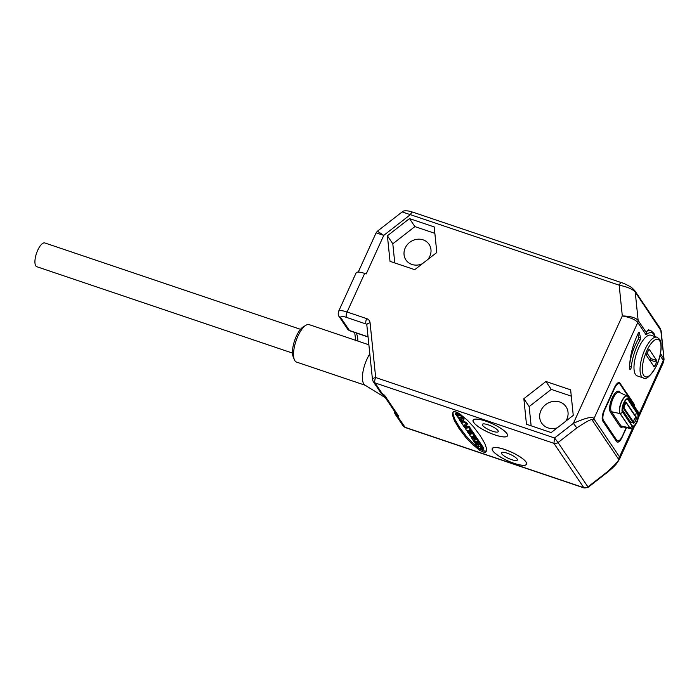 <?xml version="1.0" encoding="UTF-8"?>
<svg xmlns="http://www.w3.org/2000/svg" width="699" height="699" viewBox="0 0 699 699"><rect width="100%" height="100%" fill="white"/><g stroke="black" fill="none" stroke-linecap="round" stroke-linejoin="round"><path stroke-width="1.05" d="M469.929 430.724L468.732 430.558L470.104 429.771L468.697 427.683L465.857 427.229L463.393 425.805L464.73 427.788L467.072 428.286L465.473 428.601L466.277 430.147L472.201 432.891L470.969 431.056L470.121 431.003M480.126 449.142L483.586 450.881L486.041 451.143L486.556 450.54M453.074 412.27L453.039 414.131L454.822 419.304L459.488 427.264L465.962 435.827L472.14 442.484L477.889 447.447M455.451 414.009L455.949 412.812L458.09 414.131L457.574 415.267L455.451 414.009L459.426 419.217L463.393 420.457L463.42 419.863L460.693 415.809L457.574 415.267M459.933 414.752L458.09 414.131M459.706 415.363L460.265 414.227M463.909 419.321L461.585 415.223M463.883 424.966L466.635 425.053L467.369 423.681L463.026 420.44M470.06 430.269L470.619 428.636L469.212 426.547L468.225 426.215L467.753 427.255M472.673 431.851L471.484 429.929L470.436 429.562M468.452 426.547L465.761 425.866L464.66 424.861M467.71 427.351L468.225 426.215M473.931 436.648L472.725 436.482L474.053 436.202L474.612 434.568L473.206 432.48L472.227 432.148M476.666 437.784L475.477 435.853L474.429 435.494M470.951 432.218L469.239 431.379M477.469 441.969L476.91 442.624L478.212 443.813L479.785 444.153L480.309 443.017L477.312 438.57L476.797 439.706L475.757 439.356L475.731 439.872L471.476 437.871L474.516 442.38L477.067 443.14L474.271 440.746L476.482 441.462M472.978 437.067L474.088 438.011L473.572 439.147M475.067 438.334L474.088 438.011M476.272 438.221L477.312 438.57M480.615 448.435L480.353 449.011L479.846 448.461L480.484 448.417L482.895 449.606L483.787 448.251L483.411 448.478L483.76 448.138L480.798 443.751L479.767 443.402M471.624 443.62L479.61 450.278L483.07 452.017L485.525 452.279L486.355 451.135L486.591 448.679L484.809 443.507L480.143 435.547L473.677 426.975L467.491 420.326L459.505 413.659L456.054 411.921L453.599 411.667L452.769 412.812L452.524 415.267L454.306 420.44L458.972 428.391L465.447 436.962L471.624 443.62L472.14 442.484M504.739 449.466A18.89 4.727 -155.5 0 0 492.227 448.575A18.89 4.727 -155.5 0 0 514.097 463.358A18.89 4.727 -155.5 0 0 526.618 464.25A18.89 4.727 -155.5 0 0 504.739 449.466M485.595 421.051A18.89 4.727 -155.5 0 0 473.083 420.16A18.89 4.727 -155.5 0 0 494.953 434.944A18.89 4.727 -155.5 0 0 507.474 435.827A18.89 4.727 -155.5 0 0 485.595 421.051M661.149 330.915L664.05 359.303L660.765 329.972A4.29 3.853 -34 0 0 660.188 328.355L661.149 330.915L635.242 292.086C632.84 289.211 627.475 286.905 619.165 285.175L410.374 214.645L383.777 235.362L366.197 273.929L364.677 273.423L347.097 312.007L366.704 318.63A6.011 5.391 146 0 1 370.086 322.833L375.678 377.539L554.578 437.976L553.914 443.332L583.805 487.692A4.29 3.853 -34 0 0 587.946 486.915L588.165 487.299L606.95 472.673L606.723 472.288L587.946 486.915L558.055 442.554A4.29 3.853 146 0 1 553.914 443.332L375.022 382.903A4.29 3.853 146 0 1 373.179 381.514L372.471 379.557L366.783 324.546A1.721 1.538 146 0 0 366.049 323.995L366.931 325.306M545.936 381.497L523.848 398.692L526.461 424.241L551.161 432.585L573.25 415.381L570.637 389.841L545.936 381.497L551.258 389.387L529.16 406.591L531.126 425.822M414.717 269.674L390.016 261.33L387.403 235.781L409.5 218.586L434.201 226.93L436.814 252.479L414.717 269.674M654.736 336.472A24.046 8.799 108.7 0 0 646.103 334.838L637.785 322.484C635.181 319.53 630.017 317.346 622.311 315.939L573.363 423.349L576.841 427.928L558.055 442.554L554.578 437.976L573.363 423.349C586.382 417.548 593.215 416.036 593.879 418.815L619.515 456.866L619.436 459.339L634.482 426.32M638.283 417.976L645.273 402.641A12.879 3.224 24.5 0 0 644.915 401.13L663.307 360.378L660.048 355.538M626.496 427.657L622.171 437.137A8.589 3.146 -71.3 0 1 617.296 442.118A8.589 3.146 -71.3 0 1 616.597 441.55L602.774 421.025A8.589 3.146 -71.3 0 1 604.093 410.304L614.438 387.604A8.589 3.146 -71.3 0 1 619.314 382.624A8.589 3.146 -71.3 0 1 620.013 383.201L618.405 382.659M634.439 406.364A8.589 3.146 -71.3 0 0 633.836 403.716L620.013 383.201M631.328 367.054A27.479 10.057 108.7 0 1 640.031 340.142A1.721 0.629 108.7 0 0 640.546 337.879L639.367 332.776A1.721 0.629 108.7 0 0 639.139 332.444A1.721 0.629 108.7 0 0 638.204 333.353A34.356 12.565 108.7 0 0 629.72 368.827A1.721 0.629 108.7 0 0 629.982 369.404A1.721 0.629 108.7 0 0 630.795 368.731A1.721 0.629 108.7 0 0 631.328 367.054L629.677 366.503M635.487 374.463A21.468 7.855 -71.3 0 1 637.671 350.295A21.468 7.855 -71.3 0 1 650.979 335.205L657.043 337.259A21.468 7.855 108.7 0 0 643.727 352.34A21.468 7.855 108.7 0 0 641.551 376.508A21.468 7.855 108.7 0 0 643.298 377.941L637.235 375.887A21.468 7.855 -71.3 0 1 635.487 374.463M645.168 402.475L663.604 362.03L663.307 360.378A4.29 3.853 -34 0 0 663.666 358.316L660.476 353.58M338.561 311.404C337.966 313.947 338.167 315.677 339.155 316.586A4.29 3.853 -34 0 0 340.99 317.966A8.589 2.149 24.5 0 1 346.433 317.372A4.29 1.573 108.7 0 1 347.097 312.007A12.879 3.224 24.5 0 0 338.561 311.404L356.149 272.811A12.879 3.224 24.5 0 1 364.677 273.423M646.103 334.838L646.706 331.387L648.471 329.823L650.839 330.627A25.767 9.428 108.7 0 0 646.706 331.387M576.841 427.928C587.728 420.58 592.953 418.116 592.516 420.536A4.29 3.853 146 0 0 593.879 418.815L637.785 322.484A4.29 3.853 -34 0 0 638.135 320.422C635.513 317.582 630.236 316.088 622.311 315.939L619.165 285.175A4.29 1.573 -71.3 0 1 621.603 282.684A4.29 1.573 -71.3 0 1 621.603 282.693C625.832 283.925 632.307 287.805 631.931 287.796L634.657 290.469L660.188 328.355M621.603 282.684L412.812 212.155A4.29 1.573 -71.3 0 0 410.374 214.645L402.143 211.946L377.425 231.203L376.097 232.881L383.777 235.362L377.425 231.203M422.345 263.741A13.954 12.512 146 0 1 405.936 259.949A13.954 12.512 146 0 1 405.21 247.996A13.954 12.512 146 0 1 416.726 239.338A13.954 12.512 146 0 1 429.09 244.353A13.954 12.512 146 0 1 429.815 256.306A13.954 12.512 146 0 1 427.884 259.425M394.769 262.938L392.812 243.802L414.9 226.607L434.857 233.344M387.403 235.781L392.812 243.802M409.5 218.586L414.9 226.607M373.179 381.514L381.051 393.196A4.29 3.853 -34 0 0 382.886 394.586L375.022 382.903A4.29 1.573 108.7 0 1 375.678 377.539C373.231 378.107 372.2 378.893 372.602 379.906M383.76 395.057L384.494 395.127L398.631 416.123L396.254 413.922L395.538 411.571M405.254 427.543L584.154 487.981A4.29 1.573 -71.3 0 1 583.805 487.692L404.904 427.264A4.29 3.853 -34 0 1 403.07 425.874L405.254 427.543L397.032 415.582A4.29 3.853 146 0 1 395.197 414.192A4.29 3.853 146 0 1 394.62 412.585A1.721 0.69 -5.8 0 1 394.568 412.445A1.721 0.69 -5.8 0 1 394.926 411.956M397.233 415.057L395.049 411.894M398.631 416.123L396.927 415.206A1.721 0.629 -71.3 0 0 397.032 415.582L398.631 416.123M557.339 427.771A14.688 13.167 146 0 1 547.972 427.867A14.688 13.167 146 0 1 541.69 423.14A14.688 13.167 146 0 1 543.237 406.932A14.688 13.167 146 0 1 559.759 401.995A14.688 13.167 146 0 1 566.041 406.731A14.688 13.167 146 0 1 565.788 421.2M571.284 396.15L551.258 389.387M523.848 398.692L529.16 406.591M369.85 353.886A19.755 7.226 -71.3 0 0 363.829 384.031A19.755 7.226 108.7 0 0 364.878 385.079L385.306 397.687M365.437 385.341L296.525 362.065A19.755 7.226 108.7 0 1 294.917 360.754A19.755 7.226 -71.3 0 1 294.349 359.644A19.755 7.226 -71.3 0 1 296 341.033A19.755 7.226 -71.3 0 1 305.97 325.236A19.755 7.226 -71.3 0 1 309.168 324.633L368.923 344.817M294.349 359.644L293.178 356.752A17.178 6.282 -71.3 0 1 294.62 340.57A17.178 6.282 -71.3 0 1 303.296 326.826L305.97 325.236M383.113 394.708L383.026 394.699A1.721 0.629 108.7 0 0 383.113 394.708L382.886 394.586A1.721 0.629 108.7 0 0 383.026 394.699L381.051 393.196M633.958 405.656A8.589 3.146 108.7 0 0 633.434 404.039L620.03 384.153A8.589 3.146 108.7 0 0 619.331 383.576A8.589 3.146 108.7 0 0 614.456 388.557L604.801 409.745A8.589 3.146 108.7 0 0 603.482 420.466L616.876 440.361A8.589 3.146 108.7 0 0 617.575 440.929A8.589 3.146 108.7 0 0 622.451 435.949L626.252 427.613M629.799 363.428A27.479 10.057 -71.3 0 1 638.135 339.504A1.721 0.629 108.7 0 0 638.659 337.241L637.899 333.991M656.588 362.213A1.284 0.472 -71.3 0 0 656.78 360.605L649.336 349.552A1.284 0.472 -71.3 0 0 649.231 349.474A1.284 0.472 -71.3 0 0 648.506 350.216L646.776 354A1.284 0.472 -71.3 0 0 646.584 355.608L654.028 366.66A1.284 0.472 -71.3 0 0 654.133 366.748A1.284 0.472 -71.3 0 0 654.858 365.996L656.588 362.213L650.524 360.168A1.284 0.472 108.7 0 0 650.725 358.561L647.134 353.222M650.175 360.946L650.524 360.168M460.16 414.262L459.662 415.459M463.393 420.457L463.944 418.727M459.785 417.985L458.177 416.857L459.802 418.054M461.777 418.605L460.204 417.548L461.794 418.675M466.635 425.053L465.307 423.131L459.252 419.583L460.545 421.506L462.074 421.873L462.869 422.974L461.008 422.187L463.088 425.28L464.014 425.595L464.276 424.922M461.55 422.004L462.074 421.873M461.471 419.61L460.964 420.719M469.291 430.444L468.732 430.558M467.937 427.683L467.413 427.753L467.928 426.617M466.312 427.08L465.796 428.207L465.595 427.709M465.639 428.242L465.429 428.898M472.734 431.825L472.201 432.891L472.716 431.755M470.427 429.501L469.92 430.698M464.625 424.94L464.145 425.997M465.351 425.612L464.835 426.748M474.053 436.202L472.69 433.616L469.859 433.162L467.386 431.737L468.723 433.721L471.065 434.219L469.466 434.533L470.27 436.08L476.194 438.815L474.962 436.989L474.114 436.927M473.293 436.377L472.725 436.482M474.42 435.433L473.913 436.63M476.727 437.749L476.211 438.885L476.709 437.679M469.632 434.175L469.422 434.822M469.955 433.712L470.305 433.004M467.78 430.89L467.386 431.737M468.505 431.126L468.138 431.93M469.352 431.545L468.828 432.681M471.764 432.908L471.406 433.686L471.93 433.616M476.255 438.151L475.757 439.356M483.76 448.138L483.236 449.274L480.283 444.887L479.252 444.538L479.785 444.153L476.797 439.706M476.535 441.436L477.95 442.685L476.91 442.624M477.321 440.894L476.971 441.558M475.6 441.471L475.372 441.969M477.251 441.716L476.788 442.729M476.613 443.253L477.146 442.965M471.974 436.665L471.476 437.871M480.344 448.452L480.134 448.898L479.846 448.461M480.562 449.431L478.072 447.718L478.09 446.696L477.662 447.124M478.806 446.25L478.09 446.696L478.396 446.023M479.173 446.757L477.889 445.936M477.557 443.489L477.164 444.337L475.04 443.087L476.989 445.988L478.16 446.381L477.95 445.91M478.693 445.324L478.334 445.997M479.252 444.538L479.121 445.001L477.164 444.337M481.288 447.648L479.898 446.644L481.305 447.709M526.496 464.188A18.759 4.701 -155.5 0 1 514.071 463.306A18.759 4.701 24.5 0 1 492.349 448.636A18.759 4.701 24.5 0 1 504.774 449.518A18.759 4.701 -155.5 0 1 526.496 464.188L526.723 463.682M511.581 459.619A8.729 2.184 -155.5 0 0 517.365 460.029A8.729 2.184 -155.5 0 0 507.264 453.205A8.729 2.184 24.5 0 0 501.48 452.795A8.729 2.184 24.5 0 0 511.581 459.619M507.352 435.774A18.759 4.701 -155.5 0 1 494.927 434.892A18.759 4.701 24.5 0 1 473.206 420.213A18.759 4.701 24.5 0 1 485.63 421.095A18.759 4.701 -155.5 0 1 507.352 435.774L507.579 435.267M492.437 431.204A8.729 2.184 -155.5 0 0 498.221 431.615A8.729 2.184 -155.5 0 0 488.112 424.791A8.729 2.184 24.5 0 0 482.336 424.38A8.729 2.184 24.5 0 0 492.437 431.204M292.497 353.091L36.829 266.721A12.547 4.587 -71.3 0 1 37.729 250.225A12.547 4.587 -71.3 0 1 44.85 242.955L300.526 329.325M479.61 450.278L480.073 449.265M644.915 401.13L638.554 415.092M632.735 427.849L619.515 456.866A4.29 3.853 146 0 1 618.143 458.588C620.424 458.885 616.614 463.454 606.723 472.288M646.531 332.881L638.135 320.422L635.242 292.086A4.29 3.853 -34 0 0 634.657 290.469M366.704 318.63A4.29 1.573 108.7 0 0 366.049 323.995L346.433 317.372M370.086 322.833A4.29 1.713 174.2 0 0 366.879 324.843M355.642 340.334L355.599 339.635A4.29 2.665 0.6 0 0 355.756 340.369M592.516 420.536L618.143 458.588M357.862 341.086A28.344 10.371 108.7 0 0 356.193 332.969M347.613 329.133A4.29 3.853 -34 0 0 349.448 330.522A4.29 1.573 108.7 0 0 349.797 330.802L347.613 329.133L339.155 316.586M368.102 336.822L349.448 330.522L340.99 317.966M633.836 403.716L633.032 403.445M616.876 440.361L615.478 439.881M603.482 420.466L602.372 420.09M620.17 392.733L619.664 391.982A11.507 4.211 108.7 0 0 612.193 397.897A11.507 4.211 108.7 0 0 610.428 412.261L619.996 426.469A11.507 4.211 108.7 0 0 622.835 426.871M619.664 391.982A0.856 0.769 -34 0 0 619.611 392.471M619.996 426.469A0.856 0.769 146 0 1 621.018 425.944A10.651 3.897 108.7 0 0 622.04 426.696L630.524 428.531A9.681 3.539 108.7 0 0 631.11 428.539M610.428 412.261A0.856 0.769 146 0 1 611.45 411.737L621.018 425.944L629.589 427.849A9.681 3.539 108.7 0 0 630.524 428.531L631.922 428.312L634.727 426.032L637.575 420.684C638.781 415.608 638.816 412.454 637.689 411.23A9.576 3.504 108.7 0 0 637.532 410.96L627.955 396.752A9.576 3.504 108.7 0 0 621.743 401.663A9.576 3.504 108.7 0 0 620.266 413.625L629.843 427.832L620.022 413.642A9.681 3.539 108.7 0 1 621.079 402.563A9.681 3.539 108.7 0 1 627.143 396.001L637.479 410.89M627.606 396.359A9.681 3.539 108.7 0 0 627.143 396.001L619.288 392.322A10.651 3.897 108.7 0 0 612.612 399.548A10.651 3.897 108.7 0 0 611.45 411.737L620.266 413.625A5.155 4.622 -34 0 0 622.573 412.026L632.141 426.241A7.243 2.647 108.7 0 0 636.841 422.519A7.243 2.647 108.7 0 0 637.96 413.476L628.384 399.269A7.243 2.647 108.7 0 0 623.683 402.982A7.243 2.647 108.7 0 0 622.573 412.026L622.538 411.466M631.922 428.312A9.576 3.504 108.7 0 1 629.843 427.832A5.155 4.622 -34 0 0 632.141 426.241L622.669 411.659M627.938 396.709L627.955 396.752A5.155 4.622 146 0 1 628.384 399.269L627.92 399.662A6.702 2.446 108.7 0 0 627.073 399.173C625.422 396.988 620.196 412.305 622.617 411.545L632.394 425.979A6.702 2.446 108.7 0 0 636.658 421.785A6.702 2.446 108.7 0 0 637.488 413.869L627.92 399.662A7.733 6.929 -34 0 0 625.815 399.889M634.43 414.393A7.733 6.929 -34 0 1 637.488 413.869L637.96 413.476A5.155 4.622 146 0 0 637.532 410.96L637.689 411.23M629.974 422.467A4.142 1.512 108.7 0 0 631.188 422.179M629.816 422.231L630.402 421.777A3.434 1.258 108.7 0 0 630.681 422.004L633.364 422.912A3.434 1.258 108.7 0 1 633.084 422.685L633.678 422.248A2.813 1.031 108.7 0 0 635.505 420.807A2.813 1.031 108.7 0 0 635.933 417.294L626.365 403.087A2.813 1.031 108.7 0 0 624.976 403.734A2.813 1.031 108.7 0 0 623.919 406.862A2.813 1.031 108.7 0 0 624.102 408.041L633.678 422.248A6.44 5.775 146 0 1 634.238 419.583A6.44 5.775 -34 0 1 635.933 417.294L636.029 416.77C637.733 417.67 633.617 424.896 633.364 422.912M622.197 409.588L630.402 421.777L633.084 422.685L623.508 408.478L624.102 408.041A6.44 5.775 146 0 1 624.661 405.376A6.44 5.775 -34 0 1 626.365 403.087L625.989 402.196A3.434 1.258 108.7 0 0 623.858 404.607A3.434 1.258 108.7 0 0 623.508 408.478L622.293 408.067M635.845 416.63L626.269 402.423A3.434 1.258 108.7 0 0 625.989 402.196L624.478 401.68M640.546 337.879L638.659 337.241M639.367 332.776L638.755 332.567M640.031 340.142L638.135 339.504M659.611 340.71A19.755 7.226 108.7 0 0 646.793 350.846A19.755 7.226 108.7 0 0 643.753 375.512A19.755 7.226 108.7 0 0 656.579 365.367A19.755 7.226 108.7 0 0 659.611 340.71M654.858 365.996L653.207 365.437M656.78 360.605L650.725 358.561M485.525 452.279L486.041 451.143M452.524 415.267L453.039 414.131M454.306 420.44L454.822 419.304M465.447 436.962L465.962 435.827M456.945 413.205L456.43 414.341M457.242 413.642L456.718 414.769M461.122 414.874L460.693 415.809M455.966 412.873L455.495 413.913M458.963 416.988L458.684 417.609M460.938 417.644L460.667 418.229M465.831 421.995L465.307 423.131M466.67 422.642L466.154 423.777M462.266 422.082L462.048 422.546M462.397 422.283L462.188 422.746M460.781 419.671L460.492 420.3M469.212 426.547L468.697 427.683M471.484 429.929L470.969 431.056M465.062 425.184L464.547 426.32M465.761 425.866L465.246 427.002M466.373 426.093L465.857 427.229M473.206 432.48L472.69 433.616M475.477 435.853L474.962 436.989M468.977 431.292L468.54 432.253M469.763 431.799L469.239 432.934M470.375 432.026L469.859 433.162M477.303 441.759L476.954 442.537M475.067 440.912L474.787 441.523M477.111 441.619L476.657 442.607M471.93 436.866L471.519 437.775M472.917 437.198L472.454 438.203M473.485 437.688L472.97 438.823M480.798 443.751L480.283 444.887M478.728 446.189L478.457 446.783M476.587 443.245L476.307 443.848M480.624 446.783L480.37 447.343M650.839 330.627L653.914 333.274L655.173 336.621M412.812 212.155L408.758 211.054C405.062 210.539 402.86 210.836 402.143 211.946M358.238 272.06L376.097 232.881M664.05 359.303L663.604 362.03M383.201 394.551L396.254 413.922M403.07 425.874L395.197 414.192L394.446 411.239M584.154 487.981L588.165 487.299M606.95 472.673C613.163 467.718 615.941 464.451 616.378 463.883L619.436 459.339M354.699 332.462L355.599 339.635M368.12 336.997L349.797 330.802M615.767 440.318L617.575 440.929M617.698 383.026L619.331 383.576M624.976 403.734L623.919 406.862M657.043 337.259L659.524 339.233C662.416 342.029 661.525 355.922 656.344 366.171C650.341 376.307 645.99 380.23 643.298 377.941M464.049 419.182L463.533 420.317M466.897 424.975L467.413 423.839M470.226 430.147L470.742 429.011M465.351 428.679L465.866 427.543M474.228 436.08L474.743 434.944M469.344 434.603L469.859 433.467M480.327 443.096L479.811 444.232M477.417 441.427L476.901 442.563M483.254 449.448L483.769 448.312M480.982 449.466L481.497 448.33M477.592 446.836L478.107 445.7M492.585 448.12L492.349 448.636M473.441 419.706L473.206 420.213"/></g></svg>
